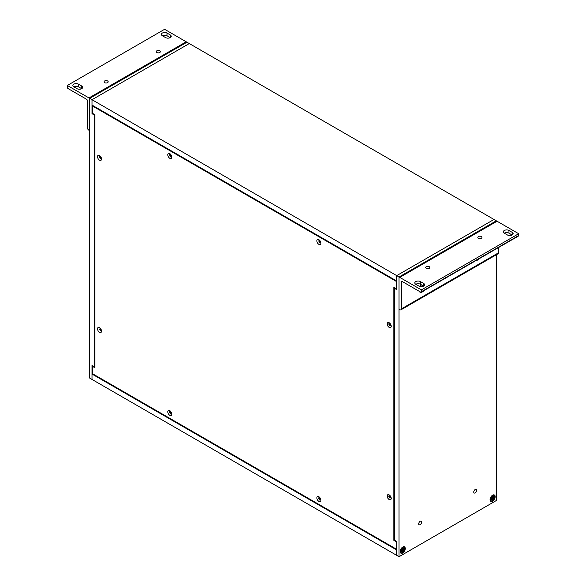 <?xml version="1.0" encoding="UTF-8"?>
<svg xmlns="http://www.w3.org/2000/svg" width="586" height="586" viewBox="0 0 586 586"><rect width="100%" height="100%" fill="white"/><g stroke="black" fill="none" stroke-linecap="round" stroke-linejoin="round"><path stroke-width="0.88" d="M399.037 556.7L89.687 378.102L89.687 98.367L186.963 42.214L189.293 43.554L92.017 99.715L189.293 43.554L493.983 219.464L396.707 275.625L493.983 219.464L496.313 220.812L399.037 276.973L399.037 556.7L496.313 500.539L496.313 254.785M89.687 98.367L396.707 275.625L396.707 281.002L92.017 105.092L92.017 99.715L92.017 113.691L92.573 113.376L92.573 106.051L396.158 281.324L396.707 281.002M399.037 276.973L396.707 275.625L396.707 289.601L394.378 288.261L394.378 540.036L396.707 541.376L396.707 555.352L396.707 549.976L92.017 374.066L92.017 379.45L92.017 365.466L94.346 366.814L94.346 115.039L92.017 113.691M94.346 366.814L94.903 366.492M92.017 374.066L92.573 373.751L92.573 366.418L94.903 367.766L94.903 114.724L94.346 115.039M402.736 547.082A3.633 2.095 -60 0 1 403.051 546.921A3.633 2.095 -60 0 1 405.3 548.686A3.633 2.095 -60 0 1 402.838 552.95A3.633 2.095 -60 0 1 400.187 551.88A3.633 2.095 -60 0 1 402.736 547.082M492.614 495.192A3.633 2.095 -60 0 1 492.929 495.031A3.633 2.095 -60 0 1 495.177 496.796A3.633 2.095 -60 0 1 492.716 501.059A3.633 2.095 -60 0 1 490.064 499.99A3.633 2.095 -60 0 1 492.614 495.192M475.187 492.899A2.058 1.187 -60 0 1 474.155 493.002A2.058 1.187 -60 0 1 474.155 490.621A2.058 1.187 -60 0 1 476.213 489.435A2.058 1.187 -60 0 1 476.528 491.083A2.058 1.187 -60 0 1 475.187 492.899M420.162 524.668A2.058 1.187 -60 0 1 419.137 524.763A2.058 1.187 -60 0 1 419.129 522.39A2.058 1.187 -60 0 1 421.188 521.203A2.058 1.187 -60 0 1 421.502 522.851A2.058 1.187 -60 0 1 420.162 524.668M496.313 221.303L496.313 220.812M394.378 288.261L394.927 287.938M89.687 99.217L89.687 130.649L88.83 130.151A2.073 1.201 -120 0 1 87.358 127.609L87.358 100.565A1.04 0.601 60 0 0 86.625 99.29L68.064 88.574A1.04 0.601 60 0 1 67.331 87.299L67.331 85.461L88.955 97.95A1.04 0.601 60 0 1 89.687 99.217M186.751 42.331A1.04 0.601 -120 0 0 186.231 41.789L164.6 29.3L67.331 85.461M170.211 34.904A3.296 1.905 180 0 1 171.178 36.251A3.296 1.905 180 0 1 169.142 38.009A3.296 1.905 180 0 1 165.552 37.592L162.344 35.746A3.296 1.905 180 0 1 161.384 34.398A3.296 1.905 180 0 1 163.413 32.64A3.296 1.905 180 0 1 167.003 33.058L170.211 34.904L170.211 37.592L167.003 35.746A3.296 1.905 0 0 0 162.344 35.746M77.037 88.698L73.829 86.845A3.296 1.905 180 0 1 72.869 85.505A3.296 1.905 180 0 1 74.898 83.747A3.296 1.905 180 0 1 78.487 84.157L81.696 86.01A3.296 1.905 180 0 1 82.663 87.351A3.296 1.905 180 0 1 80.626 89.109A3.296 1.905 180 0 1 77.037 88.698M159.729 50.836A2.066 1.194 180 0 1 160.337 51.678A2.066 1.194 180 0 1 158.264 52.872A2.066 1.194 180 0 1 156.198 51.678A2.066 1.194 180 0 1 157.473 50.572A2.066 1.194 180 0 1 159.729 50.836M107.553 80.956A2.066 1.194 180 0 1 108.161 81.806A2.066 1.194 180 0 1 106.088 83A2.066 1.194 180 0 1 104.022 81.806A2.066 1.194 180 0 1 105.297 80.7A2.066 1.194 180 0 1 107.553 80.956M81.696 86.01L81.696 88.698L78.487 86.845A3.296 1.905 0 0 0 73.829 86.845M399.037 309.247L399.037 277.815A1.04 0.601 60 0 1 399.249 277.339A1.04 0.601 60 0 1 399.769 277.39L421.4 289.88L421.4 291.725A1.04 0.601 60 0 1 421.18 292.194A1.04 0.601 60 0 1 420.667 292.143L402.099 281.427L401.366 281.851L401.366 308.895A2.073 1.201 60 0 1 400.934 309.848A2.073 1.201 60 0 1 399.901 309.745L399.037 309.247M399.769 277.39L497.045 221.23A1.04 0.601 -120 0 0 496.525 221.178L399.249 277.339M401.366 281.851A1.04 0.601 60 0 1 401.578 281.375A1.04 0.601 60 0 1 402.099 281.427M498.642 247.475L498.642 252.734A2.073 1.201 60 0 1 498.21 253.687L400.934 309.848M497.045 221.23L518.669 233.719L518.669 235.565A1.04 0.601 -120 0 1 518.456 236.041L421.18 292.194M479.121 258.748A5.186 2.996 -60 0 1 475.905 260.602M419.73 286.444A5.186 2.996 -60 0 1 421.019 284.606M424.096 290.517A5.186 2.996 -60 0 1 419.122 291.257M415.789 284.276A3.296 1.905 180 0 1 414.822 282.928A3.296 1.905 180 0 1 416.858 281.17A3.296 1.905 180 0 1 420.448 281.588L423.656 283.434A3.296 1.905 180 0 1 424.616 284.781A3.296 1.905 180 0 1 422.587 286.539A3.296 1.905 180 0 1 418.997 286.129L415.789 284.276A3.296 1.905 0 0 1 420.448 284.276L420.448 281.588M508.963 230.481L512.171 232.334A3.296 1.905 180 0 1 513.131 233.675A3.296 1.905 180 0 1 511.102 235.433A3.296 1.905 180 0 1 507.513 235.023L504.304 233.169A3.296 1.905 180 0 1 503.337 231.829A3.296 1.905 180 0 1 505.374 230.071A3.296 1.905 180 0 1 508.963 230.481L508.963 233.169A3.296 1.905 0 0 0 504.304 233.169M426.271 268.344A2.066 1.194 180 0 1 425.663 267.502A2.066 1.194 180 0 1 427.736 266.308A2.066 1.194 180 0 1 429.802 267.502A2.066 1.194 180 0 1 428.527 268.608A2.066 1.194 180 0 1 426.271 268.344M478.447 238.224A2.066 1.194 180 0 1 477.839 237.374A2.066 1.194 180 0 1 479.912 236.18A2.066 1.194 180 0 1 481.978 237.374A2.066 1.194 180 0 1 480.703 238.48A2.066 1.194 180 0 1 478.447 238.224M421.4 289.88L518.669 233.719M423.656 283.434L423.656 286.129L420.448 284.276M512.171 232.334L512.171 235.023L508.963 233.169M318.96 240.897L319.458 241.234L319.692 240.421L320.015 240.7M318.491 240.912L319.245 241.564L319.509 242.882L319.744 242.077L320.637 242.729L319.853 241.483L320.007 240.743M319.187 242.604L320.403 241.403M169.947 155.004L169.435 154.682L170.314 155.18L170.423 154.243L171.603 156.066M169.413 155.056L170.189 155.576L170.621 156.923L170.731 155.986L171.588 156.418A1.487 0.857 60 0 0 171.61 156.096M170.292 156.704L170.673 156.235M99.781 329.171L99.107 328.893L99.957 329.215L100.257 328.314L100.521 329.5L101.283 329.852A1.487 0.857 60 0 1 101.312 330.218L101.312 330.218M101.297 329.859L101.334 330.27L100.565 329.947L100.968 329.706M99.144 329.295L99.92 329.662L100.184 330.841L100.565 329.947M100.184 330.841L100.47 330.423M169.962 412.061L169.427 411.746L170.306 412.214L170.394 411.255L170.856 412.603L171.603 413.057M169.42 412.126L170.658 413.965L170.738 413.013L171.595 413.416A1.487 0.857 60 0 0 171.61 413.079M170.321 413.76L170.687 413.298M389.338 496.269L388.811 495.954L389.69 496.423L389.778 495.478L390.115 495.683L390.1 496.569L391.008 497.324L390.994 497.697L390.21 497.228M388.796 496.327L389.573 496.833L389.697 497.968L390.027 498.173L390.225 497.236M389.697 497.968L390.064 497.507M319.092 498.203L318.498 497.902L319.363 498.298L319.392 497.294L320.667 499.038M318.506 498.29L319.282 498.723L319.81 500.063L319.839 499.067L320.681 499.411A1.487 0.857 60 0 0 320.681 499.06M319.48 499.887L319.802 499.448M99.715 156.96L99.115 156.66L99.979 157.055L100.008 156.052L101.312 157.824L101.327 158.213L100.558 157.824L100.924 157.605M99.129 157.055L99.906 157.48L100.103 158.645L100.433 158.821L100.558 157.824M100.103 158.645L100.426 158.205M389.331 324.109L388.811 323.794L389.697 324.285L389.8 323.34L390.239 324.688L390.987 325.157M388.796 324.168L390.012 326.028L390.115 325.091L390.972 325.516A1.487 0.857 60 0 0 390.994 325.186M389.675 325.809L390.056 325.347M420.184 286.569A4.388 2.534 -60 0 1 421.451 284.855M422.887 285.214L422.096 285.675L422.22 286.613M422.162 286.173L422.74 286.466L422.836 285.653M423.165 286.356L423.407 285.983M492.614 500.715A3.135 1.809 -60 0 1 491.039 500.869A3.135 1.809 -60 0 1 491.039 497.25A3.135 1.809 -60 0 1 494.181 495.441A3.135 1.809 -60 0 1 494.657 497.954A3.135 1.809 -60 0 1 492.614 500.715M491.442 497.485L492.994 498.378L494.218 497.69L493.368 497.455M493.119 498.312L493.72 498.796M491.954 498.972L493.009 499.785L493.002 498.525M492.379 499.155L492.211 500.246L493.009 499.785M492.225 498.972L491.5 500.07L492.101 498.898L491.537 498.437M492.101 498.005L491.5 497.514L492.225 497.792L491.002 498.627L491.002 499.55L492.05 498.818M494.218 497.69L494.218 496.767L493.119 497.411L493.72 496.239L492.899 497.346L493.009 496.064L492.211 496.525L492.225 497.792M491.954 497.778L491.5 497.514M402.736 552.605A3.135 1.809 -60 0 1 401.168 552.759A3.135 1.809 -60 0 1 401.168 549.141A3.135 1.809 -60 0 1 404.303 547.331A3.135 1.809 -60 0 1 404.787 549.844A3.135 1.809 -60 0 1 402.736 552.605M401.571 549.375L403.117 550.269L404.347 549.58L403.117 549.067M403.249 550.195L403.842 550.686M402.084 550.862L403.139 551.675L403.124 550.415M402.509 551.045L402.333 552.137L403.139 551.675M402.348 550.862L401.63 551.961L402.223 550.789L401.659 550.327M402.223 549.895L401.63 549.404L402.348 549.675L401.124 550.51L401.124 551.441L402.179 550.708M403.249 549.302L403.842 548.13L403.029 549.228L403.139 547.954L402.333 548.415L402.348 549.675M404.347 549.58L404.347 548.65L403.483 549.353M402.084 549.668L401.63 549.404M93.123 105.729L92.573 106.051M396.158 281.324L396.158 288.649L396.707 288.334M396.158 288.649L393.829 287.308L393.829 540.351L394.378 540.036M393.829 540.351L396.158 541.698L396.707 541.376M396.158 541.698L396.158 549.023L396.707 548.708M396.158 549.023L92.573 373.751M92.573 366.418L93.123 366.104M94.903 114.724L92.573 113.376M97.503 156.674A2.857 1.648 60 0 1 99.276 155.385A2.857 1.648 60 0 1 101.539 159.004A2.857 1.648 60 0 1 101.525 159.282A2.857 1.648 60 0 1 99.4 160.095A2.857 1.648 60 0 1 97.503 156.674M171.845 157.151A2.857 1.648 60 0 1 171.823 157.429A2.857 1.648 60 0 1 169.742 158.264A2.857 1.648 60 0 1 167.808 154.916A2.857 1.648 60 0 1 169.574 153.532A2.857 1.648 60 0 1 171.845 157.151M320.923 243.219A2.857 1.648 60 0 1 320.901 243.498A2.857 1.648 60 0 1 318.821 244.34A2.857 1.648 60 0 1 316.887 240.993A2.857 1.648 60 0 1 318.652 239.601A2.857 1.648 60 0 1 320.923 243.219M387.185 323.926A2.857 1.648 60 0 1 388.958 322.63A2.857 1.648 60 0 1 391.221 326.255A2.857 1.648 60 0 1 391.206 326.534A2.857 1.648 60 0 1 389.082 327.34A2.857 1.648 60 0 1 387.185 323.926M387.185 496.064A2.857 1.648 60 0 1 388.958 494.774A2.857 1.648 60 0 1 391.221 498.393A2.857 1.648 60 0 1 391.206 498.671A2.857 1.648 60 0 1 389.082 499.484A2.857 1.648 60 0 1 387.185 496.064M316.887 497.917A2.857 1.648 60 0 1 318.652 496.628A2.857 1.648 60 0 1 320.923 500.246A2.857 1.648 60 0 1 320.901 500.525A2.857 1.648 60 0 1 318.777 501.338A2.857 1.648 60 0 1 316.887 497.917M171.845 414.177A2.857 1.648 60 0 1 171.823 414.456A2.857 1.648 60 0 1 169.742 415.291A2.857 1.648 60 0 1 167.808 411.943A2.857 1.648 60 0 1 169.574 410.559A2.857 1.648 60 0 1 171.845 414.177M101.539 331.149A2.857 1.648 60 0 1 101.525 331.427A2.857 1.648 60 0 1 99.437 332.262A2.857 1.648 60 0 1 97.503 328.914A2.857 1.648 60 0 1 99.276 327.53A2.857 1.648 60 0 1 101.539 331.149M186.231 41.789L88.955 97.95M167.003 35.746L167.003 33.058M78.487 84.157L78.487 86.845M498.642 252.734L401.366 308.895M421.4 291.725L518.669 235.565M319.495 241.176L319.971 240.912M319.245 241.564L319.919 241.168M319.348 241.82L319.853 241.542M170.358 155.1L170.746 154.887M170.189 155.576L170.731 155.253M170.321 155.825L170.819 155.554M99.246 329.303A1.487 0.857 60 0 1 99.202 328.929M99.92 329.662L100.404 329.369M100.074 329.896L100.66 329.566M170.35 412.126L170.724 411.921M170.189 412.617L170.716 412.31M170.328 412.866L170.834 412.588M389.734 496.342L390.108 496.13M389.573 496.833L390.1 496.518M389.705 497.082L390.21 496.796M319.282 498.723L319.78 498.43M319.429 498.964L319.971 498.664M319.934 499.067L320.308 498.847M99.906 157.48L100.396 157.187M100.052 157.722L100.594 157.422M389.734 324.197L390.122 323.985M389.565 324.681L390.108 324.358M389.705 324.93L390.203 324.651M422.103 285.712A2.549 1.472 -60 0 1 422.491 285.455M493.361 497.99L492.357 497.287M494.02 496.921A2.154 1.245 -60 0 1 494.005 497.675M492.218 496.562A2.154 1.245 -60 0 1 492.892 496.188M491.046 499.382A2.154 1.245 -60 0 1 491.031 498.613M492.892 499.602A2.154 1.245 -60 0 1 492.247 499.997M491.727 498.371L492.841 498.891M492.841 497.162L492.277 496.877M491.339 498.51L491.859 498.854M403.483 549.88L402.479 549.177M404.15 548.811A2.154 1.245 -60 0 1 404.128 549.565M402.34 548.452A2.154 1.245 -60 0 1 403.014 548.078M401.168 551.272A2.154 1.245 -60 0 1 401.161 550.503M403.014 551.492A2.154 1.245 -60 0 1 402.377 551.887M401.857 550.261L402.963 550.781M402.963 549.053L402.399 548.767M401.461 550.393L401.989 550.745M319.458 241.234L319.963 240.956M170.314 155.18L170.738 154.946M170.731 155.986L171.112 155.759M101.305 330.233L101.268 329.83M99.957 329.215L100.338 329.002M100.484 329.947L100.917 329.684M170.306 412.214L170.724 411.98M170.738 413.013L171.127 412.771M390.972 497.653L390.979 497.287M389.69 496.423L390.108 496.196M390.115 497.228L390.503 496.994M319.363 498.298L319.758 498.078M319.839 499.067L320.249 498.818M101.297 158.176L101.283 157.788M99.979 157.055L100.374 156.836M100.462 157.824L100.873 157.575M389.697 324.285L390.115 324.051M390.115 325.091L390.496 324.856M422.806 285.331L422.074 285.756M494.181 495.441L493.742 495.192M491.039 500.869L490.607 500.62M492.921 496.181L492.196 496.606M491.061 498.576L491.053 499.411M493.185 497.507L492.328 497.126M492.335 498.979L491.573 498.422M492.899 497.346L492.313 497.082M404.303 547.331L403.864 547.075M401.168 552.759L400.729 552.51M403.043 548.071L402.318 548.496M401.183 550.466L401.183 551.301M403.315 549.397L402.45 549.016M402.457 550.869L401.696 550.313M403.029 549.228L402.443 548.972"/></g></svg>
